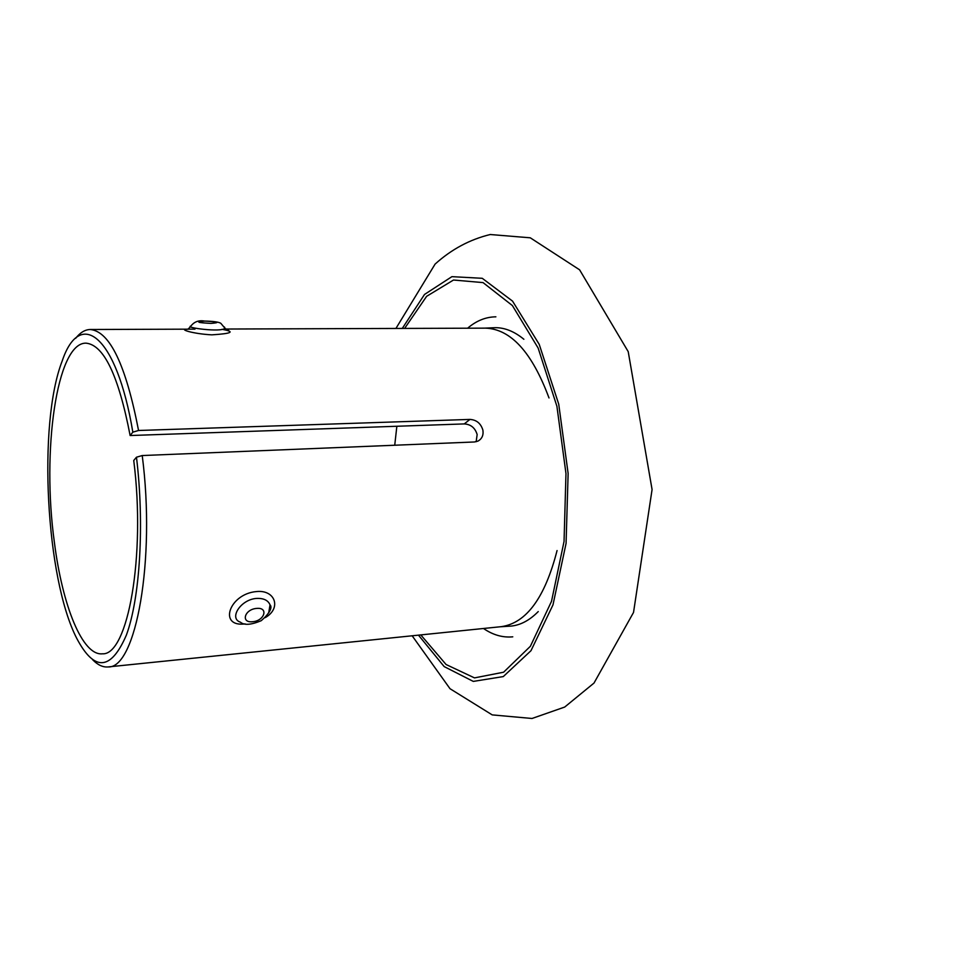 <?xml version="1.0" encoding="UTF-8"?>
<svg xmlns="http://www.w3.org/2000/svg" width="953" height="953" viewBox="0 0 953 953"><rect width="100%" height="100%" fill="white"/><g stroke="black" fill="none" stroke-linecap="round" stroke-linejoin="round"><path stroke-width="1.43" d="M476.143 441.739L477.155 434.544C475.118 427.861 470.818 424.323 464.254 423.918L130.132 435.533C118.589 375.696 103.889 344.903 86.044 343.151C56.549 342.365 41.646 451.46 54.404 542.471C62.445 605.858 82.494 656.117 102.447 653.806C127.762 655.604 145.916 556.195 133.742 460.478L136.47 457.214L142.223 455.546C155.839 560.019 135.802 668.946 108.082 666.933C102.888 667.398 97.742 664.991 92.632 659.726M75.656 338.303C80.195 332.526 85.055 329.595 90.261 329.5C109.821 331.406 125.915 365.059 138.554 430.482L132.836 432.174L130.132 435.533M132.836 432.174C116.671 334.872 79.992 307.676 62.148 361.116C37.667 423.859 45.839 578.638 76.788 638.462C94.407 671.841 110.941 670.709 126.38 635.091C140.008 598.27 144.606 524.031 136.47 457.214M464.254 423.918L469.936 419.415C476.512 419.832 480.836 423.406 482.897 430.137C483.636 435.247 481.968 438.904 477.894 441.132L474.403 441.978L142.223 455.546M469.936 419.415L138.554 430.482M108.082 666.933L501.254 626.669C526.354 623.107 544.949 597.734 557.064 550.56M549.011 397.949C532 352.312 510.82 329.047 485.494 328.142L225.504 329.035M221.906 329.333C235.51 331.704 232.163 333.55 211.864 334.848C193.352 333.919 177.353 329.023 187.908 329.238M245.112 623.893C218.046 627.515 229.006 593.933 256.357 591.575C275.143 589.454 281.838 608.264 265.22 617.627M500.111 626.788L511.13 626.085C520.66 625.108 529.701 620.26 538.254 611.564M523.876 339.268C514.453 331.513 504.959 327.653 495.369 327.677L484.35 328.142M483.481 628.492C492.999 635.008 502.755 637.783 512.774 636.83M495.882 316.825C485.816 316.932 476.405 320.72 467.625 328.201M268.675 612.97L270.033 604.821C271.784 608.86 268.853 614.149 261.229 620.689C251.127 624.93 244.206 625.43 240.454 622.202C228.625 618.449 240.668 599.401 256.56 598.424C263.564 598.115 268.055 600.247 270.021 604.821M224.431 327.022L224.944 328.225C221.715 332.633 184 327.546 190.874 326.069L190.886 326.069C194.174 321.769 198.701 320.089 204.466 321.042C213.234 321.232 218.678 321.983 220.81 323.293L224.944 328.225L228.327 330.703C227.624 330.751 232.175 330.369 221.846 329.345M256.607 608.419C244.504 609.277 240.525 623.143 252.664 621.713C264.6 620.868 268.758 607.097 256.607 608.419M204.824 321.101C195.127 321.888 197.176 322.65 210.982 323.401C220.596 322.614 218.535 321.852 204.824 321.101M396.853 426.253L394.733 445.23M420.797 634.912L446.075 664.515L474.499 677.893L503.613 672.21L530.38 646.277L551.513 601.307L564.045 541.435L565.975 473.57L556.909 406.288L538.147 348.071L512.392 305.568L483.04 282.6L453.497 280.027L426.634 296.312L404.62 328.416M418.474 635.151L444.169 666.588L473.284 681.407L503.279 676.582L531 650.685L552.99 604.869L566.07 543.377L568.131 473.462L558.72 404.143L539.231 344.378L512.547 301.124L482.254 278.3L451.913 276.656L424.514 294.453L402.285 328.428M194.996 329.142L90.261 329.5M395.924 328.451L435.092 264.1C451.448 249.329 469.841 239.465 490.247 234.521L530.285 237.809L579.603 269.818L628.218 351.645L652.078 489.544L633.531 612.434L594.005 683.063L564.7 707.055L532.024 718.479L492.213 714.893L450.007 688.709L412.161 635.794M270.033 604.821C271.545 606.311 271.188 608.848 268.937 612.422M190.54 326.724L187.872 329.238"/></g></svg>
